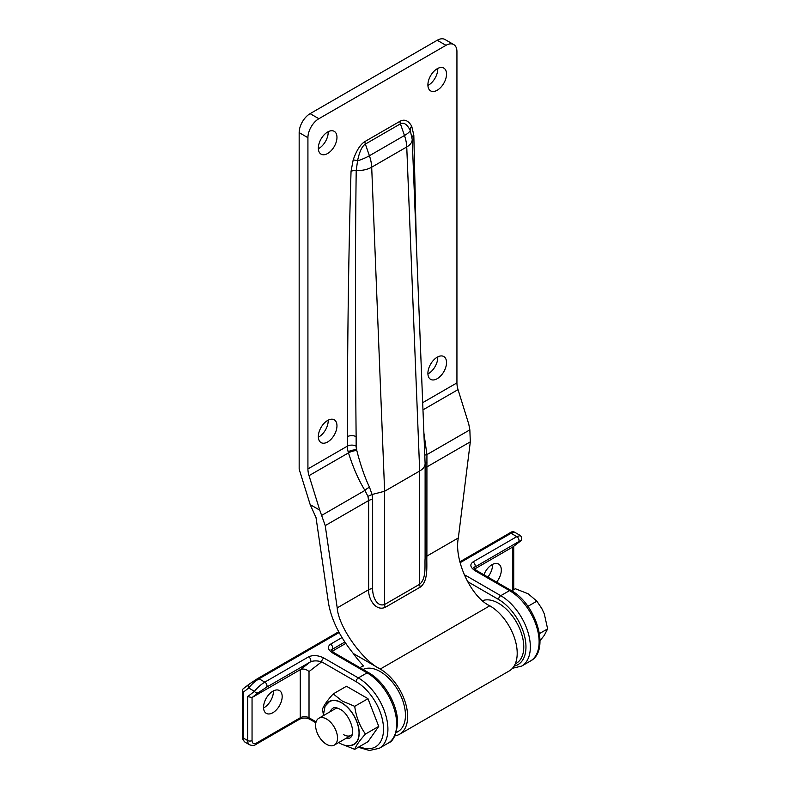 <?xml version="1.0" encoding="UTF-8"?>
<svg xmlns="http://www.w3.org/2000/svg" width="790" height="790" viewBox="0 0 790 790"><rect width="100%" height="100%" fill="white"/><g stroke="black" fill="none" stroke-linecap="round" stroke-linejoin="round"><path stroke-width="1.19" d="M272.866 712.708A13.173 7.604 -60 0 1 266.279 713.36A13.173 7.604 -60 0 1 264.265 702.804A13.173 7.604 -60 0 1 272.866 691.201A13.173 7.604 -60 0 1 279.453 690.549A13.173 7.604 -60 0 1 281.467 701.105A13.173 7.604 -60 0 1 272.866 712.708M273.399 690.904A13.173 7.604 -60 0 1 264.097 707.643A13.173 7.604 -60 0 1 263.564 707.939M483.915 574.774A13.173 7.604 -60 0 1 492.002 564.682A13.173 7.604 -60 0 1 498.589 564.03A13.173 7.604 -60 0 1 496.614 582.112M345.753 643.425L332.175 651.266M359.42 746.639A38.74 22.367 -120 0 0 383.525 729.15A38.74 22.367 -120 0 0 356.132 681.711L321.678 661.823L309.018 671.559C306.105 669.071 303.182 668.449 300.259 669.693L252.05 697.521L252.05 740.536A6.202 3.575 120 0 0 256.434 743.074L300.259 717.764L300.259 669.693L310.302 661.961A3.101 1.787 -120 0 0 310.835 660.618A3.101 1.787 -120 0 0 308.643 656.816C313.156 654.851 318.232 655.246 323.87 658.021L358.324 677.919A41.84 24.154 60 0 1 387.91 729.15A41.84 24.154 60 0 1 379.249 748.308L369.374 750.5L358.354 747.251M512.809 590.219A6.202 3.575 120 0 0 512.819 589.982L512.819 546.966L474.612 569.027M492.535 564.396A13.173 7.604 -60 0 1 487.845 577.056M323.87 658.021A3.101 1.787 -60 0 0 321.678 661.823C317.185 660.539 313.393 660.578 310.302 661.961L266.477 687.261L258.34 692.682A3.101 2.518 -127.6 0 1 254.479 691.339C257.165 687.823 260.611 684.752 264.818 682.125L308.643 656.816M339.108 632.563L259.041 678.788C254.834 681.424 251.398 684.495 248.712 688.011A3.101 2.518 -127.6 0 1 249.008 684.288L249.008 684.288A3.101 2.518 -127.6 0 1 249.235 684.13L257.382 678.709A3.101 1.787 -120 0 1 257.491 678.64L249.008 684.288L243.063 688.87L242.372 690.263L243.281 692.188L243.281 738.008L247.665 740.536L247.665 696.592L252.05 697.521L258.34 692.682M465.103 576.898A3.101 1.787 -60 0 1 466.307 575.792L500.761 595.68L509.53 590.614L475.076 570.726C470.267 567.467 469.576 564.534 472.993 561.937L516.818 536.627L520.363 535.531L514.596 532.203L511.041 533.299L460.106 562.707M344.815 642.033L331.79 649.587C330.348 649.262 331.148 650.328 334.19 652.807L334.19 652.807A3.101 1.787 120 0 0 332.639 652.965C327.83 649.706 327.139 646.773 330.556 644.166L341.981 637.57M472.993 561.937A3.101 1.787 60 0 1 475.185 565.729A3.101 1.787 60 0 1 474.652 567.072L474.227 567.358C472.785 567.023 473.585 568.099 476.627 570.577L476.627 570.577A3.101 1.787 -60 0 0 475.076 570.726M519.563 541.762A3.101 2.518 -127.6 0 1 519.336 541.98L519.336 541.98A3.101 2.518 -127.6 0 1 519.109 542.128C521.094 540.548 520.887 540.429 518.477 541.762L473.961 567.605M519.109 542.128L513.233 546.65M437.749 356.902A13.173 7.604 -60 0 1 437.759 357.515A13.173 7.604 -60 0 1 427.913 373.927M427.904 373.324A13.173 7.604 120 0 0 430.629 379.358A13.173 7.604 120 0 0 440.781 375.823A13.173 7.604 120 0 0 446.528 362.571A13.173 7.604 120 0 0 443.802 356.537A13.173 7.604 120 0 0 433.651 360.072A13.173 7.604 120 0 0 427.904 373.324M437.749 68.444A13.173 7.604 -60 0 1 437.759 69.046A13.173 7.604 -60 0 1 427.913 85.468M427.904 84.866A13.173 7.604 120 0 0 430.629 90.89A13.173 7.604 120 0 0 440.781 87.364A13.173 7.604 120 0 0 446.528 74.112A13.173 7.604 120 0 0 443.802 68.078A13.173 7.604 120 0 0 433.651 71.614A13.173 7.604 120 0 0 427.904 84.866M328.186 131.703A13.173 7.604 -60 0 1 328.196 132.305A13.173 7.604 -60 0 1 318.35 148.727M318.34 148.125A13.173 7.604 120 0 0 321.066 154.149A13.173 7.604 120 0 0 331.217 150.623A13.173 7.604 120 0 0 336.965 137.371A13.173 7.604 120 0 0 334.239 131.338A13.173 7.604 120 0 0 324.088 134.873A13.173 7.604 120 0 0 318.34 148.125M328.186 420.162A13.173 7.604 -60 0 1 328.196 420.764A13.173 7.604 -60 0 1 318.35 437.186M318.34 436.584A13.173 7.604 120 0 0 321.066 442.607A13.173 7.604 120 0 0 331.217 439.082A13.173 7.604 120 0 0 336.965 425.83A13.173 7.604 120 0 0 334.239 419.796A13.173 7.604 120 0 0 324.088 423.331A13.173 7.604 120 0 0 318.34 436.584M394.803 735.885A38.74 22.367 -120 0 0 399.612 734.236L509.175 670.977A38.74 22.367 60 0 0 515.12 639.939A38.74 22.367 60 0 0 489.81 605.802C471.117 597.23 453.806 559.913 458.338 537.941L470.317 441.837L469.843 429.849L468.766 424.121L458.042 389.618A18.595 10.734 -120 0 1 456.936 382.893L456.936 51.656A15.494 8.947 120 0 0 453.727 44.556A15.494 8.947 120 0 0 445.985 45.326L318.884 118.707A15.494 8.947 120 0 0 307.922 137.687L307.922 468.924A18.595 10.734 -120 0 0 309.028 475.649L319.752 510.152L310.184 504.622L316.03 517.618L328.433 602.731C331.257 619.469 339.552 636.394 353.328 653.518A65.076 37.574 -120 0 0 363.647 665.94A38.74 22.367 -120 0 0 360.872 667.135A38.74 22.367 -120 0 0 359.983 667.698M310.184 504.622L299.163 469.161L299.163 132.621A15.494 8.947 -60 0 1 310.115 113.651L318.884 118.707M445.985 45.326L437.216 40.27L310.115 113.651M437.216 40.27A15.494 8.947 -60 0 1 444.968 39.5L453.727 44.556M399.612 734.236A38.74 22.367 -120 0 0 405.547 703.199A38.74 22.367 -120 0 0 380.237 669.061C362.067 660.193 338.406 626.539 337.212 607.875L325.223 525.607L319.752 510.152M423.934 433.335L426.926 454.625L426.896 556.091C426.393 564.751 428.802 580.778 420.27 587.108L385.204 607.352C375.398 611.618 368.081 598.435 368.644 589.725L368.644 500.544L367.923 496.337L364.941 490.412L322.024 515.189M356.823 450.616C360.517 465.014 364.743 477.239 369.522 487.292L372.07 494.491L372.643 499.497L372.643 588.678C372.406 595.65 376.396 607.332 384.621 604.488L419.688 584.254L419.688 471.008L406.751 146.95A18.595 10.221 -2.3 0 0 412.202 139.336L410.247 130.419C407.067 124.247 403.789 122.055 400.421 123.842L365.365 144.086C362.027 146.17 359.42 151.749 357.564 160.834L356.211 170.531C355.194 244.91 355.164 343.354 356.132 436.682L356.132 446.153A12.393 7.159 -120 0 0 356.665 449.925L356.823 450.616A6.202 1.857 -17.4 0 0 348.479 452.877L348.163 451.801A18.595 10.734 60 0 1 347.373 446.153L307.922 468.924M348.163 451.801A6.202 2.143 -14.9 0 1 356.665 449.925L356.132 436.682A6.202 3.575 0 0 0 347.373 436.682C347.343 343.848 348.696 245.73 351.046 171.4L353.16 159.995A6.202 1.619 -161 0 1 357.564 160.834A18.595 4.799 -19.1 0 0 369.404 155.749A30.988 17.894 60 0 1 371.695 167.194L384.621 491.252L384.621 604.488A6.202 3.575 -120 0 0 385.204 607.352M353.16 159.995C356.517 150.436 360.428 144.284 364.901 141.548L399.967 121.305C404.431 118.875 408.351 120.505 411.709 126.193L413.822 135.159L416.33 242.757M489.81 605.802L380.237 669.061L353.328 653.518M420.27 587.108A6.202 3.575 -120 0 1 419.688 584.254C426.59 578.359 424.576 565.521 425.099 558.392L425.119 463.858C424.901 466.604 423.084 468.993 419.688 471.008L384.621 491.252L372.07 494.491M425.119 463.858L412.202 139.336M411.709 126.193A6.202 4.799 -29.7 0 0 410.247 130.419A18.595 4.799 -19.1 0 1 404.47 135.505L400.421 123.842A6.202 3.575 -120 0 1 399.967 121.305M369.522 487.292A6.202 2.785 -32 0 0 364.941 490.412C358.709 480.32 353.219 467.808 348.479 452.877L309.028 475.649M372.031 494.491L367.923 496.337M469.843 429.849L426.926 454.625A6.202 0.741 -4 0 0 424.803 455.247M426.995 462.229L425.119 463.839M482.572 600.647A35.639 20.579 60 0 1 498.569 603.274A35.639 20.579 60 0 1 521.854 634.676A35.639 20.579 60 0 1 516.393 663.235L515.218 663.916M396.136 732.666L398.061 731.55A35.639 20.579 -120 0 0 403.532 703.021A35.639 20.579 -120 0 0 363.064 669.476M326.556 719.028A15.494 8.947 -120 0 0 318.804 718.268A15.494 8.947 -120 0 0 316.435 730.681A15.494 8.947 -120 0 0 326.556 744.338A15.494 8.947 -120 0 0 334.298 745.098A15.494 8.947 -120 0 0 336.678 732.686A15.494 8.947 -120 0 0 326.556 719.028M540.024 640.7L544.29 635.357L547.628 628.88L544.29 613.85L541.802 608.537L536.874 601.17L528.155 593.784L515.366 588.748L511.732 590.851M536.874 601.17L527.908 606.345M547.628 628.88L539.452 633.6M541.792 608.507L541.802 608.537A26.347 15.208 -120 0 0 541.792 608.507A26.347 15.208 -120 0 0 540.844 606.868A26.347 15.208 -120 0 0 540.834 606.858M338.742 742.541L339.819 743.202C344.835 746.125 349.555 746.471 353.959 744.229A24.569 14.19 -120 0 0 357.722 724.549A24.569 14.19 -120 0 0 341.675 702.893A24.569 14.19 -120 0 0 329.391 701.678L325.115 706.142L323.238 715.701M345.763 738.482A17.133 9.895 -120 0 0 350.237 737.791C356.922 732.853 348.321 712.481 339.819 709.144C336.53 707.524 334.298 707.178 333.103 708.117A17.133 9.895 -120 0 0 330.269 711.642M337.093 707.949A15.494 8.947 -120 0 0 335.701 708.512L318.804 718.268M326.319 704.315A24.796 14.319 60 0 1 341.675 702.715A24.796 14.319 60 0 1 358.65 727.718A24.796 14.319 60 0 1 350.128 745.572M323.219 713.666L322.458 709.213C323.851 705.381 327.435 700.286 333.212 693.916L342.307 701.086L354.72 706.329C356.112 716.807 359.697 726.05 365.474 734.048C359.717 740.398 356.132 745.493 354.72 749.345L344.094 745.069M365.474 734.048L378.736 726.385L367.982 698.676L346.474 686.253L333.212 693.916M354.72 749.345L367.982 741.692L378.736 726.385M354.72 706.329L367.982 698.676M343.453 734.582A15.494 8.947 -120 0 0 351.204 735.342A15.494 8.947 -120 0 0 352.38 734.424M514.596 532.203C513.016 531.354 511.308 531.67 509.501 533.141L459.879 561.789L509.382 533.22A3.101 1.787 -120 0 1 509.501 533.141A3.101 1.787 -120 0 1 511.041 533.299L516.818 536.627A3.101 1.787 60 0 1 519.01 540.429A3.101 1.787 60 0 1 518.477 541.762M266.477 687.261A3.101 1.787 -120 0 0 267.01 685.918A3.101 1.787 -120 0 0 264.818 682.125L259.041 678.788A3.101 1.787 -120 0 0 257.491 678.64L338.673 631.763L257.619 678.571M332.639 652.965L367.093 672.853A3.101 1.787 -60 0 1 368.644 672.705C384.305 681.375 397.903 704.927 397.587 722.83C396.412 734.631 393.223 741.435 388.009 743.242A41.84 24.154 -120 0 0 396.679 724.094A41.84 24.154 -120 0 0 367.093 672.853L358.324 677.919A3.101 1.787 -60 0 0 356.132 681.711M331.524 649.834L332.215 649.301A3.101 1.787 -120 0 0 332.748 647.958A3.101 1.787 -120 0 0 330.556 644.166M464.145 574.745L466.307 575.792M247.665 696.592L254.479 691.339L248.712 688.011L243.281 692.188M514.063 666.138A38.74 22.367 -120 0 0 524.738 636.849A38.74 22.367 -120 0 0 498.569 599.472A3.101 1.787 -60 0 1 500.761 595.68A41.84 24.154 60 0 1 528.095 632.543A41.84 24.154 60 0 1 521.686 666.069L530.446 661.013A41.84 24.154 -120 0 0 536.864 627.487A41.84 24.154 -120 0 0 509.53 590.614A3.101 1.787 -60 0 1 511.081 590.466C535.985 603.659 550.729 650.575 530.446 661.013M498.569 599.472L467.404 581.48M309.018 671.559L309.018 717.764L316.099 721.853M299.617 719.186A3.101 1.787 -120 0 0 300.259 717.764A6.202 3.575 180 0 1 309.018 717.764A3.101 1.787 -60 0 0 309.66 719.186C306.313 717.676 302.965 717.676 299.617 719.186L255.792 744.486C254.419 745.642 252.346 745.74 249.591 744.792A9.292 5.372 -60 0 1 247.665 740.536A3.101 1.787 0 0 0 252.05 740.536M243.281 738.008A9.292 5.372 120 0 0 245.206 742.264C243.014 740.368 242.066 738.532 242.372 736.744A3.101 1.787 0 0 0 243.281 738.008M255.792 744.486A3.101 1.787 -120 0 0 256.434 743.074M512.819 589.982A3.101 1.787 0 0 0 513.727 588.718L513.727 546.295M372.643 499.497A6.202 3.575 0 0 0 368.644 500.544L325.223 525.607M372.643 588.678A6.202 3.575 0 0 0 368.644 589.725L337.212 607.875M458.042 389.618L422.996 409.852M470.317 441.837L426.896 466.91A6.202 3.575 180 0 0 425.099 469.211M458.338 537.941L426.896 556.091A6.202 3.575 180 0 0 425.099 558.392M356.132 446.153A6.202 3.575 0 0 0 347.373 446.153L347.373 436.682M456.936 382.893L422.709 402.663M307.922 137.687L299.163 132.621M364.901 141.548A6.202 3.575 -120 0 0 365.365 144.086L369.404 155.749L404.47 135.505A30.988 17.894 -120 0 1 406.751 146.95L371.695 167.194A18.595 10.221 -2.3 0 1 356.211 170.531A6.202 3.446 -178.2 0 0 351.046 171.4M413.822 135.159A6.202 3.703 -1.8 0 0 412.054 137.342M388.009 743.242L379.249 748.308M249.591 744.792L245.206 742.264M512.463 668.291L521.686 666.069M334.19 652.807L368.644 672.705M309.66 719.186L315.862 722.761M511.081 590.466L476.627 570.577M513.668 589.725L513.727 588.718M513.036 546.818L519.336 541.98C522.17 540.33 522.516 538.188 520.363 535.531M242.372 736.744L242.372 690.263M363.4 665.684L360.872 667.135M334.298 745.098L351.204 735.342"/></g></svg>
